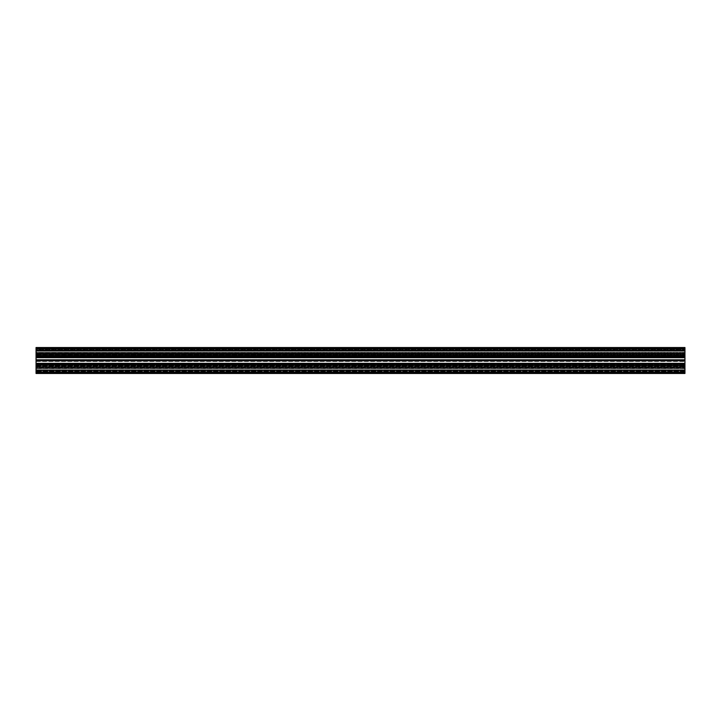 <?xml version="1.0" encoding="UTF-8"?>
<svg xmlns="http://www.w3.org/2000/svg" width="721" height="721" viewBox="0 0 721 721"><rect width="100%" height="100%" fill="white"/><g stroke="black" fill="none" stroke-linecap="round" stroke-linejoin="round"><path stroke-width="0.54" stroke-dasharray="3.6 2.7" d="M36.05 356.931L684.95 356.931L36.05 356.931L684.95 356.931L36.05 356.931L36.05 359.527L684.95 359.527L684.95 360.149L684.95 355.696L36.05 355.696L684.95 355.696L684.95 356.607L36.05 356.607L684.95 356.607L36.05 356.607L684.95 356.471L36.05 356.021L684.95 356.12L684.95 353.948L684.95 360.149L36.05 360.149L684.95 359.986L36.05 359.986L36.05 359.527L684.95 359.527L684.95 353.948L684.95 357.03L36.05 356.931M36.05 357.931L684.95 357.967L684.95 356.985L684.95 357.967L36.05 357.967L36.05 356.985L36.05 357.967L684.95 357.571L684.95 356.12L684.95 357.355L36.05 357.571L684.95 357.571L36.05 357.355L36.05 356.12L36.05 357.922L684.95 357.922L36.05 357.931M684.95 355.651L684.95 351.253L684.95 353.164L684.95 352.389L684.95 353.164L36.05 353.164L36.05 355.768L684.95 355.768L684.95 351.253L684.95 353.164L36.05 353.164L36.05 352.389L36.05 353.164L36.05 352.389L684.95 352.515L36.05 352.515L684.95 352.515L36.05 352.515L684.95 352.515L36.05 352.515L36.05 351.253L36.05 355.264L684.95 355.264L36.05 355.264L36.05 355.768L684.95 355.768L36.05 355.651L36.05 351.253L36.05 355.615L684.95 355.615L36.05 355.651L684.95 355.615M684.95 348.919L684.95 348.297L684.95 349.144L684.95 348.297L684.95 349.009L684.95 348.297L36.05 348.297L36.05 350.415L684.95 350.415L684.95 351.253L36.05 351.253L684.95 351.253L36.05 351.253L684.95 351.253L36.05 351.253L684.95 350.956L36.05 351.253L684.95 350.956L36.05 350.415L684.95 350.415L36.05 350.956L36.05 350.415L684.95 350.415L36.05 350.415L684.95 350.415L36.05 350.956L36.05 350.28L684.95 350.28L684.95 348.297L36.05 348.297L36.05 349.343L36.05 348.297L684.95 348.297L684.95 348.919M684.95 363.808L36.05 363.808L684.95 364.069L36.05 364.069L684.95 364.069L684.95 360.149L36.05 360.158L36.05 355.931L684.95 355.931L36.05 355.931L36.05 354.227L684.95 354.227L36.05 354.227L36.05 360.5L684.95 360.5L36.05 360.149L36.05 361.014L684.95 361.014L684.95 365.304L36.05 365.304L684.95 365.304L684.95 364.393L36.05 364.393L684.95 364.393L36.05 364.393L684.95 364.529L36.05 364.979L684.95 364.88L684.95 367.052L684.95 361.014L36.05 361.014L36.05 361.473L684.95 361.473L36.05 361.473L36.05 364.069L684.95 363.808L684.95 367.052L684.95 363.97L36.05 363.97L36.05 360.149M36.05 363.033L684.95 363.033L684.95 364.88L684.95 363.645L36.05 363.429L684.95 363.429L36.05 363.645L36.05 364.88L36.05 363.429L684.95 363.429L684.95 364.015L684.95 363.033L36.05 363.033L36.05 364.015L36.05 363.033M684.95 365.232L684.95 369.747L684.95 367.836L684.95 368.485L684.95 367.836L684.95 368.485L684.95 367.836L36.05 367.836L36.05 368.611L36.05 365.232L684.95 365.232L36.05 365.232L36.05 365.736L684.95 365.736L684.95 365.232M684.95 371.811L684.95 372.703L684.95 371.856L684.95 372.703L36.05 372.703L36.05 370.585L684.95 370.585L684.95 367.836L36.05 367.836L36.05 365.385L684.95 365.736L684.95 369.882L36.05 370.044L684.95 370.044L36.05 369.882L36.05 368.485L684.95 368.485L36.05 368.485L684.95 368.485L36.05 368.485L684.95 368.485L36.05 368.485L36.05 367.836L36.05 369.747L36.05 365.736L36.05 369.747L684.95 369.747L36.05 369.747L684.95 369.747L36.05 369.747L684.95 370.044L36.05 369.747L684.95 370.044L36.05 370.585L684.95 370.585L36.05 370.044L36.05 370.585L684.95 370.585L36.05 370.585L684.95 370.585L36.05 370.044L36.05 370.72L684.95 370.72L684.95 372.703L36.05 372.703L36.05 371.991L36.05 372.703L684.95 372.703L684.95 371.657L684.95 372.703L36.05 372.703L684.95 372.703L36.05 372.703L684.95 372.703L36.05 372.703L684.95 372.487L36.05 372.487L684.95 372.261L36.05 372.261L684.95 371.811L684.95 370.72L36.05 370.72L684.95 370.72L36.05 370.72L36.05 371.811L684.95 371.811M684.95 357.192L36.05 357.192L684.95 357.192L36.05 357.192L684.95 357.192L36.05 357.192L684.95 357.03L684.95 348.82L36.05 348.82L36.05 347.522L36.05 348.333L684.95 348.333L36.05 348.171L684.95 348.333L36.05 348.171L684.95 348.171L684.95 347.522L684.95 348.82M36.05 355.768L684.95 355.723L36.05 355.768M36.05 373.478L684.95 373.478L684.95 372.18L36.05 372.18L36.05 373.478L684.95 373.478L36.05 373.478M36.05 349.667L36.05 350.28L684.95 350.28L684.95 349.189L684.95 349.667L36.05 349.667L36.05 348.297L684.95 348.297L684.95 349.667L36.05 349.667L36.05 350.28L684.95 350.28L36.05 350.28L36.05 349.667M36.05 356.021L684.95 355.696L36.05 356.021M36.05 364.979L684.95 365.304L36.05 364.979M36.05 365.385L684.95 365.655L36.05 365.385M36.05 371.991L684.95 371.991L36.05 371.991M36.05 373.217L684.95 373.217L684.95 371.045L684.95 373.217L36.05 373.217L36.05 370.233L684.95 370.233L684.95 371.045L36.05 371.045L36.05 370.233L684.95 370.233L684.95 371.045L36.05 371.045L36.05 373.217M36.05 368.332L36.05 370.233L36.05 367.638L684.95 367.638L684.95 370.233L684.95 368.332L36.05 368.332L36.05 367.638L684.95 367.638L684.95 368.332L36.05 368.332M36.05 366.142L684.95 366.313L36.05 366.313L684.95 366.313L36.05 366.629L36.05 367.638L36.05 366.142L684.95 366.142M684.95 360.851L36.05 360.851L684.95 360.851L36.05 360.842L36.05 367.052L684.95 367.052L36.05 367.052L684.95 367.052L36.05 367.052L36.05 363.97L36.05 366.403L684.95 366.403L36.05 366.403L36.05 367.052L36.05 365.754L684.95 365.754L36.05 365.754L36.05 363.808L684.95 363.97L684.95 372.18M684.95 356.399L36.05 356.399L36.05 354.597L684.95 354.597L36.05 354.597L36.05 353.948L684.95 353.948L36.05 353.948L684.95 353.948L36.05 353.948L36.05 357.03L684.95 357.03M36.05 349.955L36.05 348.333L36.05 350.767L684.95 350.767L684.95 348.333L684.95 349.955L36.05 349.955L36.05 350.767L684.95 350.767L684.95 349.955L36.05 349.955M36.05 352.668L36.05 350.767L36.05 353.362L684.95 353.362L684.95 350.767L684.95 352.668L36.05 352.668L36.05 353.362L684.95 353.362L684.95 352.668L36.05 352.668M684.95 354.858L36.05 354.687L684.95 354.687L36.05 354.371L36.05 353.362L36.05 354.858L684.95 354.858L684.95 353.362L684.95 354.371L36.05 354.371L36.05 354.858M36.05 347.684L36.05 348.171L684.95 348.171L684.95 347.522L36.05 347.684M36.05 356.399L36.05 348.82M36.05 363.808L684.95 363.97M684.95 364.601L36.05 364.601L36.05 363.97M36.05 364.601L36.05 372.18M684.95 353.488L36.05 353.164L684.95 353.164L36.05 353.164L684.95 353.164L684.95 355.345L684.95 353.488L36.05 353.488L684.95 353.488M684.95 367.512L684.95 365.655L684.95 367.836L36.05 367.836L684.95 367.512M684.95 349.144L36.05 349.144L684.95 349.144M684.95 366.629L684.95 367.638L684.95 366.629M684.95 373.28L36.05 373.28L684.95 373.28M36.05 360.248L684.95 360.5M684.95 370.882L36.05 370.882L684.95 370.882M36.05 366.34L684.95 366.34L36.05 366.34M36.05 371.657L684.95 371.657L36.05 371.657M684.95 371.856L36.05 371.856L684.95 371.856M36.05 364.438L684.95 364.438M684.95 368.611L36.05 368.611L684.95 368.611M684.95 355.696L36.05 355.696L684.95 355.696M36.05 347.522L684.95 347.522L36.05 347.522M36.05 350.118L684.95 350.118L36.05 350.118M684.95 354.66L36.05 354.66L684.95 354.66M36.05 348.297L684.95 348.297L36.05 348.297M36.05 349.343L684.95 349.343L36.05 349.343M36.05 356.562L684.95 356.562L36.05 356.562M36.05 352.389L684.95 352.389L36.05 352.389M36.05 365.304L684.95 365.304L36.05 365.304M36.05 367.836L684.95 367.836L36.05 367.836M36.05 353.164L684.95 353.164L36.05 353.164M36.05 372.892L684.95 372.892L36.05 372.892M36.05 348.739L684.95 348.739L36.05 348.739M36.05 363.078L684.95 363.078L36.05 363.069M36.05 365.277L684.95 365.277L36.05 365.277M36.05 349.189L684.95 349.189L36.05 349.189M684.95 371.333L36.05 371.333L684.95 371.333M36.05 371.775L684.95 371.775L36.05 371.775M36.05 366.773L684.95 366.773L36.05 366.773M36.05 365.069L684.95 365.069L36.05 365.069M36.05 365.655L684.95 365.655L36.05 365.655M684.95 361.095L36.05 361.095L684.95 361.095M36.05 360.752L684.95 360.752M36.05 349.225L684.95 349.225L36.05 349.225M36.05 348.513L684.95 348.513L36.05 348.513M36.05 349.009L684.95 349.009L36.05 349.009M684.95 355.246L36.05 355.246L684.95 355.246M36.05 355.345L684.95 355.345L36.05 355.345M684.95 359.905L36.05 359.905L684.95 359.905M684.95 373.451L36.05 373.451L684.95 373.451"/><path stroke-width="1.08" d="M36.05 373.478L684.95 373.478L36.05 373.478L684.95 373.478L684.95 372.18L36.05 372.18L36.05 373.478M36.05 364.601L684.95 364.438L36.05 364.601L36.05 372.18M36.05 364.438L36.05 363.808L684.95 363.808L36.05 363.97M36.05 360.842L684.95 360.752L36.05 360.842L36.05 363.808M36.05 360.752L684.95 360.5L684.95 357.03L36.05 357.03L684.95 357.192M684.95 360.158L36.05 360.5M36.05 360.158L36.05 357.192M684.95 357.03L684.95 356.562L36.05 356.562L684.95 356.399L36.05 356.399L36.05 357.03M36.05 356.399L36.05 347.522L684.95 347.522L684.95 348.82L36.05 348.82M684.95 356.399L684.95 348.82M684.95 360.842L684.95 363.808M684.95 364.438L684.95 363.97M684.95 364.601L684.95 372.18M36.05 360.248L684.95 360.248"/></g></svg>
